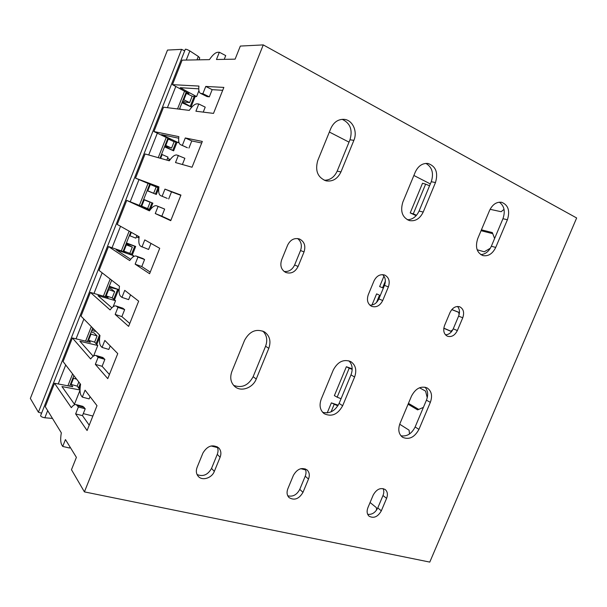 <?xml version="1.0" encoding="UTF-8"?>
<svg xmlns="http://www.w3.org/2000/svg" width="607" height="607" viewBox="0 0 607 607"><rect width="100%" height="100%" fill="white"/><g stroke="black" fill="none" stroke-linecap="round" stroke-linejoin="round"><path stroke-width="0.91" d="M576.65 217.974L263.263 44.903L84.411 491.882L429.779 562.097L576.65 217.974M183.17 99.738L183.853 99.798L186.395 93.387L188.952 93.577L172.449 84.654L182.13 60.146L209.43 59.638C212.556 55.009 215.31 52.559 217.678 52.293L219.347 52.232L216.456 59.501L235.114 59.152L240.334 46.071L263.263 44.903M302.992 492.33C299.039 498.984 294.387 500.737 289.061 497.596C286.914 495.32 286.512 492.368 287.847 488.756L293.409 475.342C297.225 468.847 301.77 467.033 307.043 469.909C309.418 472.216 309.904 475.273 308.5 479.067L302.992 492.33L299.759 489.379L305.222 476.207C306.3 473.475 306.277 471.009 305.146 468.809M423.208 212.055C419.945 218.725 415.317 221.563 409.323 220.561C402.266 217.458 400.104 211.312 402.836 202.116L415.279 172.092C418.238 165.878 422.502 163.01 428.049 163.48C435.864 166.295 438.345 172.654 435.485 182.54L423.208 212.055L419.073 211.031L431.251 181.721C433.944 173.245 432.154 167.13 425.886 163.389M382.714 300.533C379.99 305.799 376.287 307.734 371.621 306.33C367.637 303.97 366.522 300.108 368.274 294.721L373.988 280.942C376.583 275.859 380.141 273.894 384.663 275.039C388.95 277.331 390.187 281.291 388.374 286.914L382.714 300.533L378.874 298.894L384.489 285.366C386.067 280.942 385.437 277.361 382.6 274.622M373.214 495.046L367.918 507.649C366.56 511.284 366.954 514.144 369.102 516.216C373.783 518.651 377.858 516.853 381.333 510.821L386.598 498.347C388.002 494.568 387.547 491.632 385.217 489.546C380.597 487.3 376.598 489.136 373.214 495.046M411.508 396.075L399.983 423.496C397.797 429.604 398.67 434.202 402.608 437.298C409.103 440.029 414.543 437.389 418.944 429.369L430.34 402.373C432.654 395.817 431.585 391.007 427.123 387.934C420.841 385.695 415.636 388.404 411.508 396.075M450.022 312.499L444.582 325.428C442.882 330.496 443.8 334.085 447.336 336.187C451.464 337.378 454.81 335.504 457.359 330.572L462.754 317.787C464.507 312.537 463.505 308.88 459.749 306.808C455.72 305.807 452.481 307.703 450.022 312.499M489.546 210.5L477.709 238.65C475.069 247.079 476.776 252.717 482.838 255.57C488.263 256.549 492.558 253.832 495.722 247.436L507.414 219.742C510.176 210.788 508.241 204.969 501.617 202.29C496.503 201.721 492.482 204.453 489.546 210.5M353.881 140.338L340.959 171.925C337.629 178.837 332.666 181.819 326.065 180.863C317.696 177.525 314.919 170.764 317.734 160.589L330.838 128.418C333.759 122.144 338.19 119.116 344.116 119.351C352.568 119.928 357.819 131.453 353.881 140.338L349.981 139.785L337.166 171.128C334.374 177.176 330.064 180.218 324.252 180.264M304.039 251.913L298.09 266.481C295.146 272.133 291.019 274.121 285.692 272.437C281.193 269.781 279.842 265.585 281.64 259.864L287.65 245.107C290.396 239.712 294.319 237.663 299.433 238.968C304.373 241.533 305.905 245.843 304.039 251.913L300.533 250.524L294.623 264.986C292.301 269.781 288.788 271.936 284.091 271.45M268.802 348.335L256.245 379.018C252.929 387.85 241.305 392.145 234.992 386.705C230.721 382.82 229.681 377.744 231.882 371.476L244.598 340.239C249.621 331.172 256.26 328.395 264.508 331.908C269.766 335.815 271.2 341.286 268.802 348.335L265.585 346.24L253.134 376.697C248.362 385.475 241.852 388.366 233.604 385.369M220.106 457.246L214.324 471.404C211.828 478.187 202.131 481.161 198.185 476.267C196.175 473.794 195.811 470.82 197.108 467.337L202.943 453.012C207.389 445.75 212.647 444.043 218.71 447.875C221.009 450.409 221.479 453.535 220.106 457.246L217.268 454.362L211.532 468.414C207.867 474.871 203.049 476.92 197.055 474.537M342.644 405.757C337.75 414.505 331.597 417.153 324.176 413.686C320.01 410.226 319.024 405.37 321.232 399.125L333.326 369.921C337.841 361.628 343.676 358.866 350.831 361.628C355.702 365.073 356.954 370.209 354.594 377.03L342.644 405.757L339.123 403.389L350.975 374.868C353.069 369.177 352.371 364.488 348.896 360.801M84.411 491.882L71.474 469.704L76.399 457.359L65.457 439.559L62.718 446.441L69.6 448.019L70.017 446.972M492.429 233.589L481.055 230.698M458.763 312.37L451.767 309.616M443.816 328.152L450.849 331.179M408.45 403.352L418.428 409.224M370.08 502.513L376.423 507.687L376.53 510.138M399.702 424.217L409.08 430.173L409.52 433.975M423.39 407.388L417.631 409.877L408.079 404.232M419.513 387.767L425.553 391.09L427.252 397.706M452.868 329.654L450.751 331.27L443.793 328.273M451.828 309.54L458.755 312.271L459.067 314.828M490.35 248.217L484.242 251.791L477.14 249.758M481.419 229.818L492.338 232.58L494.606 238.498M504.038 209.377L501.132 211.714L490.099 209.309M334.381 395.612L337.158 397.19L349.207 368.176L352.174 369.36M341.066 398.723L337.158 397.19M327.211 412.897L331.369 402.866L338.243 405.195M334.366 395.65L346.369 366.727L352.181 368.79M378.647 294.721L376.598 293.894L378.647 294.721M382.592 287.779L379.641 286.572L382.592 287.779L385.362 281.109M416.152 215.675L410.211 212.913L413.276 213.892L425.644 184.126L429.559 185.795M331.369 402.866L337.841 405.871M346.369 366.727L349.207 368.176M422.51 183.276L425.644 184.126M416.516 215.257L413.276 213.892M367.683 514.311C371.962 514.812 375.323 512.68 377.774 507.915L382.994 495.524C384.026 492.945 384.064 490.631 383.1 488.582M400.916 435.78C406.91 436.737 411.645 433.8 415.127 426.987L426.44 400.165C428.428 394.891 427.95 390.559 425.014 387.16M445.492 334.859C448.877 334.616 451.464 332.606 453.254 328.827L458.604 316.118C460.06 312.218 459.689 308.993 457.496 306.459M480.782 254.621C485.372 254.28 488.893 251.48 491.344 246.237L502.945 218.725C505.472 211.304 504.258 205.788 499.303 202.177M287.756 495.782C292.802 497.027 296.808 494.895 299.759 489.379M322.598 412.259C329.593 414.027 335.102 411.068 339.123 403.389M369.868 305.169C373.836 305.238 376.841 303.143 378.874 298.894M407.35 219.772C412.532 219.597 416.44 216.684 419.073 211.031M342.158 119.321C350.224 123.092 352.834 129.906 349.981 139.785M297.597 238.528C301.247 241.503 302.225 245.494 300.533 250.524M262.816 331.058C266.837 335.102 267.755 340.163 265.585 346.24M217.086 446.661C218.292 448.998 218.353 451.562 217.268 454.362M219.347 52.232L225.721 55.609L224.226 59.357M198.747 88.834L180.196 87.696L196.577 96.581L192.161 96.21L189.627 102.598L185.636 102.196L182.722 100.861M172.449 84.654L198.937 86.073C198.436 90.132 198.99 92.568 200.598 93.395L202.882 93.675L209.309 96.854L206.797 96.46M209.309 96.854L212.169 89.654L222.701 90.299M165.119 145.301L165.764 145.452L168.291 139.079L170.711 139.61L153.928 131.552L163.541 107.204L189.285 110.391C192.328 105.975 194.968 103.789 197.207 103.835L198.777 103.994L205.219 107.135L203.231 112.12M178.693 138.206L161.629 134.64L178.291 142.645L174.11 141.719L171.591 148.07L164.892 145.877M153.928 131.552L178.868 136.651C178.283 141.12 178.853 143.806 180.583 144.694L186.948 147.577M188.929 148.085L191.766 140.938L201.691 143.009M147.182 190.583L147.789 190.826L150.301 184.49L152.585 185.347L135.52 178.147L145.081 153.958L169.285 160.802C172.236 156.583 174.77 154.656 176.88 155.013L184.869 158.29L182.396 164.505M158.897 187.146L143.176 181.273L158.806 187.874M135.52 178.147L158.943 186.873C158.26 191.789 158.844 194.726 160.703 195.682L167.206 198.368M168.685 198.959L171.508 191.858L180.833 195.34M163.146 208.436L164.656 209.089L161.841 216.175L170.878 220.326M150.195 209.802L134.367 203.557L149.625 210.561M162.13 196.251L164.96 189.118L180.939 195.067L170.734 220.675L155.255 213.543L158.086 206.426L156.652 205.811C154.679 205.196 152.266 206.881 149.421 210.857L126.734 200.409L117.234 224.446L139.147 236.745C138.404 241.821 138.912 244.978 140.649 246.222L148.594 249.469L150.999 243.407M142.804 258.483L144.587 259.53L141.788 266.564L150.24 272.095M141.962 246.996L144.777 239.909L159.724 248.301L149.595 273.719L135.141 264.166L137.948 257.102L136.309 256.108C134.481 255.532 132.273 257.019 129.693 260.57L108.501 246.556L125.96 252.504L123.881 251.169L126.37 244.887L132.318 247.095L129.837 253.354L133.434 255.646L116.096 249.75L130.672 259.288M108.501 246.556L99.07 270.441L119.488 286.276C118.691 291.489 119.101 294.858 120.725 296.398L121.946 297.384L128.638 299.63L130.535 294.85M122.591 308.136L124.663 309.616L121.878 316.604L129.754 323.493M121.946 297.384L124.739 290.351L138.662 301.148L128.608 326.369L115.171 314.434L117.955 307.415L116.134 306.011C114.45 305.473 112.439 306.785 110.102 309.934L90.39 292.415L108.114 297.529L106.172 295.882L108.645 289.638L114.64 291.663L112.174 297.878L115.55 300.708L97.939 295.647L111.863 307.832M90.39 292.415L81.019 316.148L99.973 335.466C99.116 340.815 99.434 344.397 100.929 346.218L102.067 347.416L108.82 349.435L110.216 345.914M102.537 357.409L104.874 359.359L102.113 366.294L109.412 374.519M102.067 347.416L104.836 340.436L117.75 353.6L107.773 378.639L95.337 364.352L98.106 357.386L96.118 355.527C94.578 355.034 92.75 356.18 90.648 358.957L72.392 337.978L90.382 342.272L88.569 340.307L91.027 334.108L97.074 335.952L94.624 342.128L97.773 345.489L79.896 341.248L93.22 356.263M72.392 337.978L63.082 361.56L80.587 384.322C79.669 389.8 79.904 393.594 81.277 395.696L82.324 397.107L89.138 398.898L90.048 396.629M82.666 406.303L85.223 408.754L82.484 415.636L89.214 425.188M80.033 389.975L61.967 386.56L74.76 404.687M82.324 397.107L85.079 390.164L96.999 405.666L87.089 430.522L75.64 413.921L78.394 407.001L76.27 404.657C74.866 404.209 73.212 405.203 71.323 407.654L54.509 383.252L45.259 406.682L61.33 432.844C60.359 438.451 60.503 442.45 61.762 444.832L62.718 446.441M167.236 198.383L160.703 195.682L167.259 198.39M182.434 145.141L185.287 137.964L202.321 141.439L192.04 167.236L175.514 162.562L178.359 155.392M202.882 93.675L205.758 86.437L223.854 87.408L213.497 113.395L195.909 111.218L198.777 103.994M80.033 390.18L74.449 404.247M97.773 345.489L93.599 356.005M115.55 300.708L113.16 306.717M133.434 255.646L132.865 257.087M178.754 141.484L178.291 142.645M198.914 90.693L196.577 96.581M54.509 383.252L72.757 386.735L71.08 384.459L77.18 386.105L80.033 389.891M85.223 408.754L78.394 407.001M82.484 415.636L75.64 413.921M78.804 382.008L77.18 386.105M97.074 335.952L94.168 332.955L91.187 331.938M114.64 291.663L111.536 289.152L108.562 288.075M132.318 247.095L126.044 243.938M126.734 200.409L143.92 207.199L141.704 206.183L144.208 199.862L150.104 202.252L147.607 208.55L150.233 209.749M150.104 202.252L143.639 199.536M129.359 235.577L135.862 238.149L136.916 235.493M158.799 187.927L156.174 186.941L153.67 193.254L147.167 190.621L155.43 194.081L157.995 187.624M160.65 158.359L162.16 154.55L168.002 157.13L166.819 160.104M71.08 384.459L73.515 378.298L76.596 379.14M73.515 378.298L73.06 377.698M91.027 334.108L90.534 333.584M108.645 289.638L108.114 289.205M111.642 280.297L112.212 280.631M126.37 244.887L125.808 244.545M129.928 235.911L131.332 232.36M144.208 199.862L143.609 199.604M162.16 154.55L161.523 154.383M180.104 109.26L179.551 108.873M88.569 340.307L94.624 342.128M104.874 359.359L98.106 357.386M102.113 366.294L95.337 364.352M91.725 330.572L96.02 331.445M108.934 287.141L118.593 289.531L109.298 286.208M126.241 243.445L135.68 246.472L132.326 254.94M138.995 237.838L136.34 236.95M143.662 199.475L152.873 203.155L150.278 209.688M167.555 158.26L170.172 159.565M164.512 146.833L173.64 150.824L164.702 146.355M181.986 102.712L191.068 106.923L182.358 101.786M92.264 329.214L94.229 329.616M126.438 242.944L135.68 246.472M143.684 199.415L152.873 203.155M158.761 188.329L156.325 194.46L147.144 190.681M156.325 194.46L155.43 194.081M106.172 295.882L112.174 297.878M124.663 309.616L117.955 307.415M121.878 316.604L115.171 314.434M123.881 251.169L129.837 253.354M144.587 259.53L137.948 257.102M141.788 266.564L135.141 264.166M141.704 206.183L147.607 208.55M164.656 209.089L158.086 206.426M161.841 216.175L155.255 213.543M164.96 189.118L171.508 191.858M150.301 184.49L156.174 186.941M147.789 190.826L153.67 193.254M185.287 137.964L191.766 140.938M168.291 139.079L174.11 141.719M165.764 145.452L171.591 148.07M180.226 108.957L181.121 109.381M205.758 86.437L212.169 89.654M186.395 93.387L192.161 96.21M183.853 99.798L189.627 102.598M184.687 50.844L181.607 49.357L167.502 50.07L30.35 398.442L38.408 412.221L41.602 413.177M329.358 132.038L349.017 142.137M413.875 175.469L430.333 183.929M198.975 59.835L199.741 57.9L198.322 56.443L189.847 50.927C187.7 49.706 186.19 49.137 185.325 49.228L40.593 415.727M38.408 412.221L181.607 49.357M52.468 418.413L44.85 417.783C42.452 417.35 41.033 416.683 40.578 415.78M305.625 469.909L300.806 468.687M217.518 447.602L211.077 445.97M92.863 416.038L83.288 413.617M331.058 411.872L334.154 404.421M376.477 302.514L379.542 295.123M77.362 405.552L84.168 407.305M96.991 356.142L103.729 358.115M78.531 387.896L80.162 383.776M96.073 343.676L99.518 335.003M113.729 299.183L117.599 289.433M131.491 254.409L134.731 246.252M138.168 237.58L138.624 236.449M149.375 209.354L151.97 202.806M168.7 160.635L169.315 159.095M172.798 150.316L176.038 142.144M190.272 106.286L194.202 96.384M116.749 306.391L123.433 308.584M136.651 256.283L143.267 258.703M156.697 205.826L163.245 208.474M180.932 144.807L187.404 147.736M201.289 93.554L207.693 96.725M305.222 476.207L308.5 479.067M350.975 374.868L354.594 377.03M384.489 285.366L388.374 286.914M382.994 495.524L386.598 498.347M377.774 507.915L381.333 510.821M426.44 400.165L430.34 402.373M415.127 426.987L418.944 429.369M458.604 316.118L462.754 317.787M453.254 328.827L457.359 330.572M502.945 218.725L507.414 219.742M491.344 246.237L495.722 247.436M337.166 171.128L340.959 171.925M294.623 264.986L298.09 266.481M253.134 376.697L256.245 379.018M211.532 468.414L214.324 471.404M431.251 181.721L435.485 182.54M198.322 56.443L196.964 59.865M184.558 91.202L177.54 108.941M166.242 137.463L158.237 157.676M148.04 183.428L139.344 205.386M129.147 231.13L121.309 250.919M110.17 279.053L103.395 296.17M91.323 326.657L85.595 341.134M72.597 373.942L67.901 385.809M189.847 50.927L186.235 60.07M175.802 86.467L167.418 107.682M157.334 133.191L148.715 154.982M138.988 179.611L130.224 201.782M120.535 226.297L112.045 247.77M102.143 272.824L93.986 293.454M83.872 319.054L76.042 338.85M65.715 364.989L58.219 383.965M47.68 410.62L44.85 417.783M371.97 305.048L376.598 293.894M379.641 286.572L383.965 276.147M410.211 212.913L422.525 183.238M83.053 406.409L76.27 404.657M102.849 357.493L96.118 355.527M80.329 385.946L79.198 388.791M99.738 337.052L96.801 344.45M118.585 289.562L114.503 299.835M177.001 142.364L173.648 150.809M195.219 96.467L191.076 106.9M122.804 308.204L116.134 306.011M142.918 258.529L136.309 256.108M163.207 208.459L156.652 205.811M187.055 147.622L180.583 144.694M206.995 96.559L200.598 93.395M186.197 92.089L179.429 109.177M167.904 138.267L160.02 158.177M149.732 184.141L141.052 206.061M130.763 232.041L123.046 251.51M111.673 280.222L105.155 296.679M92.719 328.076L87.378 341.559M73.887 375.612L69.714 386.158"/></g></svg>
